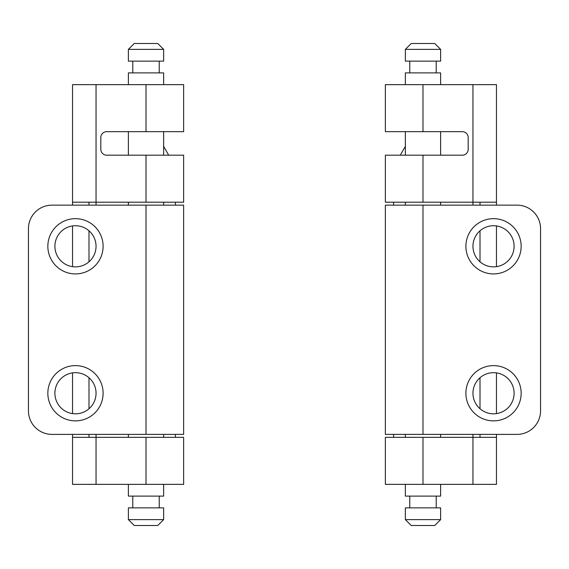 <?xml version="1.0" encoding="UTF-8"?>
<svg xmlns="http://www.w3.org/2000/svg" width="569" height="569" viewBox="0 0 569 569"><rect width="100%" height="100%" fill="white"/><g stroke="black" fill="none" stroke-linecap="round" stroke-linejoin="round"><path stroke-width="0.85" d="M480.008 202.208L480.008 205.146M480.008 230.786L480.008 261.797M480.008 377.738L480.008 408.755M480.008 434.389L480.008 437.333M405.356 146.361L400.313 155.181M393.599 437.333L393.599 434.389M393.599 205.146L393.599 202.208M496.467 434.389L496.467 484.354L385.369 484.354L385.369 437.333L472.953 437.333L472.953 434.389M472.953 84.646L496.467 84.646L496.467 202.208L385.369 202.208L385.369 155.181L462.305 155.181A5.875 5.875 0 0 0 468.18 149.306L468.18 137.549A5.875 5.875 0 0 0 462.305 131.667L385.369 131.667L385.369 84.646L472.953 84.646L472.953 205.146M496.467 413.606L496.467 372.88M496.467 266.655L496.467 225.929M496.467 205.146L496.467 202.208M496.467 437.333L472.953 437.333L472.953 484.354M540.55 410.882A23.514 23.514 0 0 1 517.036 434.389L385.369 434.389L385.369 205.146L517.036 205.146A23.514 23.514 0 0 1 540.55 228.66L540.55 410.882M472.953 393.243A20.576 20.576 0 0 1 493.522 372.674A20.576 20.576 0 0 1 514.099 393.243A20.576 20.576 0 0 1 493.522 413.819A20.576 20.576 0 0 1 472.953 393.243A20.576 20.576 0 0 0 493.522 413.819A20.576 20.576 0 0 0 514.099 393.243M472.953 246.292A20.576 20.576 0 0 1 493.522 225.722A20.576 20.576 0 0 1 514.099 246.292A20.576 20.576 0 0 1 493.522 266.868A20.576 20.576 0 0 1 472.953 246.292A20.576 20.576 0 0 0 493.522 266.868A20.576 20.576 0 0 0 514.099 246.292M405.356 49.375L411.231 43.5L434.744 43.5L440.619 49.375L440.619 61.132L405.356 61.132L405.356 49.375L440.619 49.375M405.356 84.646L405.356 72.889L440.619 72.889L440.619 84.646M405.356 131.667L405.356 155.181M405.356 202.208L405.356 205.146M405.356 434.389L405.356 437.333M440.619 131.667L440.619 155.181M440.619 202.208L440.619 205.146M440.619 434.389L440.619 437.333M409.765 61.132L409.765 72.889M436.217 61.132L436.217 72.889M411.231 525.5L405.356 519.625L405.356 507.868L440.619 507.868L440.619 519.625L434.744 525.5L411.231 525.5M405.356 484.354L405.356 496.111L440.619 496.111L440.619 484.354M436.217 507.868L436.217 496.111M409.765 507.868L409.765 496.111M405.356 519.625L440.619 519.625M88.992 202.208L88.992 205.146M88.992 230.786L88.992 261.797M88.992 377.738L88.992 408.755M88.992 434.389L88.992 437.333M175.401 437.333L175.401 434.389M175.401 205.146L175.401 202.208M163.644 146.361L168.687 155.181M72.533 437.333L96.047 437.333L96.047 484.354L72.533 484.354L72.533 434.389M72.533 413.606L72.533 372.88M72.533 266.655L72.533 225.929M72.533 205.146L72.533 202.208L183.631 202.208L183.631 155.181L106.695 155.181A5.875 5.875 0 0 1 100.82 149.306L100.82 137.549A5.875 5.875 0 0 1 106.695 131.667L183.631 131.667L183.631 84.646L96.047 84.646L96.047 205.146M96.047 84.646L72.533 84.646L72.533 202.208M96.047 484.354L183.631 484.354L183.631 437.333L96.047 437.333L96.047 434.389M146.013 434.389L51.964 434.389A23.514 23.514 0 0 1 28.45 410.882L28.45 228.66A23.514 23.514 0 0 1 51.964 205.146L146.013 205.146L146.013 434.389L183.631 434.389L183.631 205.146L146.013 205.146M96.047 393.243A20.576 20.576 0 0 0 75.478 372.674A20.576 20.576 0 0 0 54.901 393.243A20.576 20.576 0 0 0 75.478 413.819A20.576 20.576 0 0 0 96.047 393.243A20.576 20.576 0 0 1 75.478 413.819A20.576 20.576 0 0 1 54.901 393.243M96.047 246.292A20.576 20.576 0 0 0 75.478 225.722A20.576 20.576 0 0 0 54.901 246.292A20.576 20.576 0 0 0 75.478 266.868A20.576 20.576 0 0 0 96.047 246.292A20.576 20.576 0 0 1 75.478 266.868A20.576 20.576 0 0 1 54.901 246.292M157.769 43.5L163.644 49.375L163.644 61.132L128.381 61.132L128.381 49.375L134.256 43.5L157.769 43.5M163.644 84.646L163.644 72.889L128.381 72.889L128.381 84.646M128.381 131.667L128.381 155.181M128.381 202.208L128.381 205.146M128.381 434.389L128.381 437.333M163.644 131.667L163.644 155.181M163.644 202.208L163.644 205.146M163.644 434.389L163.644 437.333M132.783 61.132L132.783 72.889M159.235 61.132L159.235 72.889M163.644 49.375L128.381 49.375M163.644 519.625L157.769 525.5L134.256 525.5L128.381 519.625L128.381 507.868L163.644 507.868L163.644 519.625L128.381 519.625M163.644 484.354L163.644 496.111L128.381 496.111L128.381 484.354M159.235 507.868L159.235 496.111M132.783 507.868L132.783 496.111M422.987 202.208L422.987 155.181M422.987 131.667L422.987 84.646M422.987 484.354L422.987 437.333M422.987 205.146L422.987 434.389M465.897 246.292A27.625 27.625 0 0 1 493.522 218.667A27.625 27.625 0 0 1 521.154 246.292A27.625 27.625 0 0 1 493.522 273.917A27.625 27.625 0 0 1 465.897 246.292M465.897 393.243A27.625 27.625 0 0 1 493.522 365.618A27.625 27.625 0 0 1 521.154 393.243A27.625 27.625 0 0 1 493.522 420.875A27.625 27.625 0 0 1 465.897 393.243M146.013 131.667L146.013 84.646M146.013 202.208L146.013 155.181M146.013 484.354L146.013 437.333M47.846 246.292A27.625 27.625 0 0 0 75.478 273.917A27.625 27.625 0 0 0 103.103 246.292A27.625 27.625 0 0 0 75.478 218.667A27.625 27.625 0 0 0 47.846 246.292M47.846 393.243A27.625 27.625 0 0 0 75.478 420.875A27.625 27.625 0 0 0 103.103 393.243A27.625 27.625 0 0 0 75.478 365.618A27.625 27.625 0 0 0 47.846 393.243"/></g></svg>

